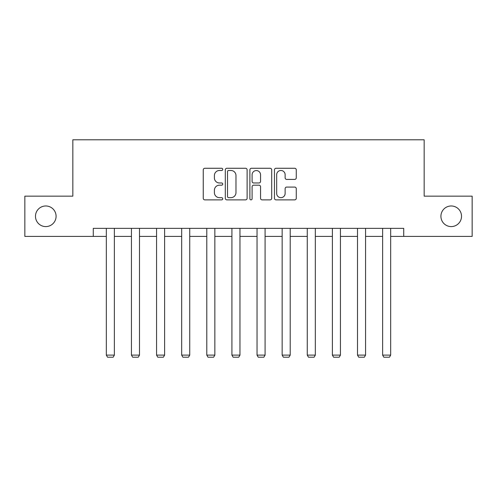 <?xml version="1.0" encoding="UTF-8"?>
<svg xmlns="http://www.w3.org/2000/svg" width="497" height="497" viewBox="0 0 497 497"><rect width="100%" height="100%" fill="white"/><g stroke="black" fill="none" stroke-linecap="round" stroke-linejoin="round"><path stroke-width="0.75" d="M222.737 169.378A1.106 1.106 0 0 0 221.631 168.272L204.839 168.272A1.578 1.578 0 0 0 203.261 169.856L203.261 198.303A1.578 1.578 0 0 0 204.839 199.881L221.631 199.881A1.106 1.106 0 0 0 222.737 198.775A1.106 1.106 0 0 0 221.631 197.669L219.457 197.669A5.057 5.057 0 0 1 214.4 192.612L214.4 190.239A5.057 5.057 0 0 1 219.457 185.182L221.631 185.182A1.106 1.106 0 0 0 222.737 184.076A1.106 1.106 0 0 0 221.631 182.971L219.457 182.971A5.057 5.057 0 0 1 214.4 177.914L214.4 175.54A5.057 5.057 0 0 1 219.457 170.483L221.631 170.483A1.106 1.106 0 0 0 222.737 169.378M440.914 216.282A10.307 10.307 0 0 0 451.22 226.589A10.307 10.307 0 0 0 461.52 216.282A10.307 10.307 0 0 0 451.22 205.975A10.307 10.307 0 0 0 440.914 216.282M35.48 216.282A10.307 10.307 0 0 0 45.78 226.589A10.307 10.307 0 0 0 56.086 216.282A10.307 10.307 0 0 0 45.78 205.975A10.307 10.307 0 0 0 35.48 216.282M294.69 179.417A1.578 1.578 0 0 0 296.268 177.833L296.268 169.856A1.578 1.578 0 0 0 294.69 168.272L276.04 168.272A1.578 1.578 0 0 0 274.462 169.856L274.462 198.303A1.578 1.578 0 0 0 276.04 199.881L294.69 199.881A1.578 1.578 0 0 0 296.268 198.303L296.268 188.661A1.578 1.578 0 0 0 294.69 187.083L286.707 187.083A1.578 1.578 0 0 0 285.129 188.661L285.129 193.445A4.231 4.231 0 0 1 280.898 197.669A4.231 4.231 0 0 1 276.674 193.445L276.674 174.714A4.231 4.231 0 0 1 280.898 170.483A4.231 4.231 0 0 1 285.129 174.714L285.129 177.833A1.578 1.578 0 0 0 286.707 179.417L294.69 179.417M93.281 236.41L24.85 236.41L24.85 196.153L72.835 196.153L72.835 139.8L424.165 139.8L424.165 196.153L472.15 196.153L472.15 236.41L403.719 236.41L403.719 228.359L93.281 228.359L93.281 236.41L106.321 236.41M247.115 169.856A1.578 1.578 0 0 0 245.537 168.272L226.887 168.272A1.578 1.578 0 0 0 225.309 169.856L225.309 198.303A1.578 1.578 0 0 0 226.887 199.881L245.537 199.881A1.578 1.578 0 0 0 247.115 198.303L247.115 169.856M251.463 168.272L270.113 168.272A1.578 1.578 0 0 1 271.691 169.856L271.691 198.303A1.578 1.578 0 0 1 270.113 199.881L262.13 199.881A1.578 1.578 0 0 1 260.552 198.303L260.552 186.766A1.578 1.578 0 0 0 258.968 185.182L253.675 185.182A1.578 1.578 0 0 0 252.097 186.766L252.097 198.775A1.106 1.106 0 0 1 250.991 199.881A1.106 1.106 0 0 1 249.885 198.775L249.885 169.856A1.578 1.578 0 0 1 251.463 168.272M114.372 236.41L131.444 236.41M139.495 236.41L156.561 236.41M164.613 236.41L181.678 236.41M189.73 236.41L206.795 236.41M214.847 236.41L231.913 236.41M239.964 236.41L257.036 236.41M265.087 236.41L282.153 236.41M290.205 236.41L307.27 236.41M315.322 236.41L332.387 236.41M340.439 236.41L357.505 236.41M365.556 236.41L382.628 236.41M390.679 236.41L403.719 236.41M228.626 170.483A1.106 1.106 0 0 0 227.52 171.589L227.52 196.563A1.106 1.106 0 0 0 228.626 197.669L230.919 197.669A5.057 5.057 0 0 0 235.976 192.612L235.976 175.54A5.057 5.057 0 0 0 230.919 170.483L228.626 170.483M260.552 174.795A4.231 4.231 0 0 0 256.322 170.564A4.231 4.231 0 0 0 252.097 174.795L252.097 181.393A1.578 1.578 0 0 0 253.675 182.971L258.968 182.971A1.578 1.578 0 0 0 260.552 181.393L260.552 174.795M114.372 228.359L114.372 355.106L106.321 355.106L106.321 228.359M114.372 355.106L113.167 357.2L107.532 357.2L106.321 355.106M139.495 228.359L139.495 355.106L131.444 355.106L131.444 228.359M139.495 355.106L138.284 357.2L132.649 357.2L131.444 355.106M164.613 228.359L164.613 355.106L156.561 355.106L156.561 228.359M164.613 355.106L163.401 357.2L157.766 357.2L156.561 355.106M189.73 228.359L189.73 355.106L181.678 355.106L181.678 228.359M189.73 355.106L188.525 357.2L182.884 357.2L181.678 355.106M214.847 228.359L214.847 355.106L206.795 355.106L206.795 228.359M214.847 355.106L213.642 357.2L208.007 357.2L206.795 355.106M239.964 228.359L239.964 355.106L231.913 355.106L231.913 228.359M239.964 355.106L238.759 357.2L233.124 357.2L231.913 355.106M265.087 228.359L265.087 355.106L257.036 355.106L257.036 228.359M265.087 355.106L263.876 357.2L258.241 357.2L257.036 355.106M290.205 228.359L290.205 355.106L282.153 355.106L282.153 228.359M290.205 355.106L288.993 357.2L283.358 357.2L282.153 355.106M315.322 228.359L315.322 355.106L307.27 355.106L307.27 228.359M315.322 355.106L314.116 357.2L308.475 357.2L307.27 355.106M340.439 228.359L340.439 355.106L332.387 355.106L332.387 228.359M340.439 355.106L339.234 357.2L333.599 357.2L332.387 355.106M365.556 228.359L365.556 355.106L357.505 355.106L357.505 228.359M365.556 355.106L364.351 357.2L358.716 357.2L357.505 355.106M390.679 228.359L390.679 355.106L382.628 355.106L382.628 228.359M390.679 355.106L389.468 357.2L383.833 357.2L382.628 355.106"/></g></svg>
